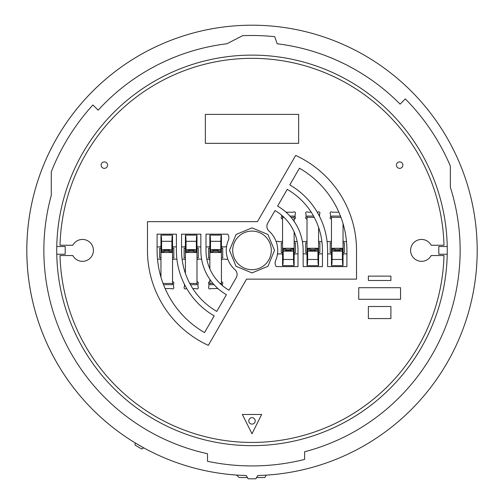 <?xml version="1.0" encoding="UTF-8"?>
<svg xmlns="http://www.w3.org/2000/svg" width="504" height="504" viewBox="0 0 504 504"><rect width="100%" height="100%" fill="white"/><g stroke="black" fill="none" stroke-linecap="round" stroke-linejoin="round"><path stroke-width="0.76" d="M163.031 283.418L172.538 283.418L172.538 257.853L173.83 257.853L173.83 248.201L172.538 248.201L172.538 235.122L171.896 238.216M172.538 235.122L160.959 235.122L160.959 248.201L159.673 248.201L159.673 257.853L160.959 257.853L160.959 277.181M160.959 235.456L161.28 237.283L160.959 235.122M161.28 236.055L161.601 241.309L171.896 241.309L171.896 252.252M172.217 236.055L171.896 241.309M166.181 250.223L167.315 250.223M164.821 251.263L161.601 252.472L171.896 252.466L168.676 251.263L164.821 251.263L164.821 250.223L161.601 251.181L161.601 241.309M163.517 284.703L172.538 284.703L172.538 283.418M161.601 238.216L161.28 237.283M172.217 237.283L172.538 235.456M171.82 251.187L168.676 250.223L164.821 250.223M161.677 251.187L161.601 252.466M346.5 241.643L344.219 241.643A1.285 1.285 0 0 0 343.041 241.296M321.911 241.643L319.769 241.643A1.285 1.285 0 0 0 318.591 241.296M297.158 241.643L295.319 241.643A1.285 1.285 0 0 0 294.141 241.296M282.561 241.296A1.285 1.285 0 0 0 281.383 241.643L278.592 241.643A1.285 1.285 0 0 0 276.419 242.298M338.883 212.216L332.312 212.216A1.285 1.285 0 0 0 330.12 213.129A1.285 1.285 0 0 0 330.498 214.036L330.498 216.833A1.285 1.285 0 0 0 331.462 219.026M311.22 212.216L307.868 212.216A1.285 1.285 0 0 0 305.67 213.129A1.285 1.285 0 0 0 306.048 214.036L306.048 216.833A1.285 1.285 0 0 0 307.012 219.026M281.597 215.177L281.597 216.833A1.285 1.285 0 0 0 282.561 219.026M209.859 281.755A1.285 1.285 0 0 0 208.889 283.947L208.889 286.744A1.285 1.285 0 0 0 209.311 288.842A1.285 1.285 0 0 0 210.71 288.565L217.948 288.565M226.561 246.563A1.285 1.285 0 0 0 225.408 246.916L222.617 246.916A1.285 1.285 0 0 0 221.439 246.563M200.85 246.916L198.167 246.916A1.285 1.285 0 0 0 196.988 246.563M176.4 246.916L173.716 246.916A1.285 1.285 0 0 0 172.538 246.563M184.445 284.325L184.445 286.744A1.285 1.285 0 0 0 184.861 288.842A1.285 1.285 0 0 0 186.259 288.565L186.745 288.565M192.78 288.565L196.132 288.565A1.285 1.285 0 0 0 197.952 288.565A1.285 1.285 0 0 0 197.952 286.744L197.952 283.947A1.285 1.285 0 0 0 196.988 281.755M185.409 246.563A1.285 1.285 0 0 0 184.231 246.916L181.547 246.916M182.089 259.138L184.231 259.138A1.285 1.285 0 0 0 185.409 259.491M172.538 259.491A1.285 1.285 0 0 0 173.716 259.138L176.91 259.138M209.859 246.563A1.285 1.285 0 0 0 208.681 246.916L205.997 246.916M206.842 259.138L208.681 259.138A1.285 1.285 0 0 0 209.859 259.491M196.988 259.491A1.285 1.285 0 0 0 198.167 259.138L201.6 259.138M160.959 246.563A1.285 1.285 0 0 0 159.781 246.916L157.097 246.916M157.5 259.138L159.781 259.138A1.285 1.285 0 0 0 160.959 259.491M221.439 259.491A1.285 1.285 0 0 0 222.617 259.138L225.408 259.138A1.285 1.285 0 0 0 227.581 258.489M165.117 288.565L171.688 288.565A1.285 1.285 0 0 0 173.502 288.565A1.285 1.285 0 0 0 173.502 286.744L173.502 283.947A1.285 1.285 0 0 0 172.538 281.755M222.403 285.604L222.403 283.947A1.285 1.285 0 0 0 221.439 281.755M294.141 219.026A1.285 1.285 0 0 0 295.111 216.833L295.111 214.036A1.285 1.285 0 0 0 295.111 212.216A1.285 1.285 0 0 0 293.29 212.216L286.052 212.216M319.555 216.462L319.555 214.036A1.285 1.285 0 0 0 319.555 212.216A1.285 1.285 0 0 0 317.74 212.216L317.255 212.216M277.439 254.224A1.285 1.285 0 0 0 278.592 253.871L281.383 253.871A1.285 1.285 0 0 0 282.561 254.218M303.15 253.871L305.834 253.871A1.285 1.285 0 0 0 307.012 254.218M294.141 254.218A1.285 1.285 0 0 0 295.319 253.871L298.003 253.871M307.012 241.296A1.285 1.285 0 0 0 305.834 241.643L302.4 241.643M327.6 253.871L330.284 253.871A1.285 1.285 0 0 0 331.462 254.218M318.591 254.218A1.285 1.285 0 0 0 319.769 253.871L322.453 253.871M331.462 241.296A1.285 1.285 0 0 0 330.284 241.643L327.09 241.643M343.041 254.218A1.285 1.285 0 0 0 344.219 253.871L346.903 253.871M189.762 283.418L196.988 283.418L196.988 257.853L198.274 257.853L198.274 248.201L196.988 248.201L196.988 235.122L196.346 238.216M196.988 235.122L185.409 235.122L185.409 248.201L184.124 248.201L184.124 257.853L185.409 257.853L185.409 273.401M185.409 235.456L185.73 237.283L185.409 235.122M185.73 236.055L186.052 241.309L196.346 241.309L196.346 252.252M196.667 236.055L196.346 241.309M190.632 250.223L191.766 250.223M189.271 251.263L186.052 252.472L196.346 252.466L193.127 251.263L189.271 251.263L189.271 250.223L186.052 251.181L186.052 241.309M190.468 284.703L196.988 284.703L196.988 283.418M186.052 238.216L185.73 237.283M196.667 237.283L196.988 235.456M196.27 251.187L193.127 250.223L189.271 250.223M186.127 251.187L186.052 252.466M219.977 283.418L221.439 283.418L221.439 257.853L222.724 257.853L222.724 248.201L221.439 248.201L221.439 235.122L220.796 238.216M221.439 235.122L209.859 235.122L209.859 248.201L208.568 248.201L208.568 257.853L209.859 257.853L209.859 268.834M209.859 235.456L210.181 237.283L209.859 235.122M210.181 236.055L210.502 241.309L220.796 241.309L220.796 252.252M221.117 236.055L220.796 241.309M215.082 250.223L216.216 250.223M213.715 251.263L210.502 252.472L220.796 252.466L217.577 251.263L213.715 251.263L213.715 250.223L210.502 251.181L210.502 241.309M209.859 279.38L209.859 284.703L214.061 284.703M221.363 284.703L221.439 283.418M210.502 238.216L210.181 237.283M221.117 237.283L221.439 235.456M220.721 251.187L217.577 250.223L213.715 250.223M210.571 251.187L210.502 252.466M340.969 217.369L331.462 217.369L331.462 242.934L330.17 242.934L330.17 252.586L331.462 252.586L331.462 265.665L332.104 262.565M331.462 265.665L343.041 265.665L343.041 252.586L344.326 252.586L344.326 242.934L343.041 242.934L343.041 223.6M343.041 265.325L342.72 263.498L343.041 265.665M342.72 264.726L342.399 259.472L332.104 259.472L332.104 248.529M331.783 264.726L332.104 259.472M337.819 250.557L336.685 250.557M339.179 249.524L342.399 248.308L332.104 248.314L335.324 249.524L339.179 249.524L339.179 250.557L342.399 249.606L342.399 259.472M340.484 216.077L331.462 216.077L331.462 217.369M342.399 262.565L342.72 263.498M331.783 263.498L331.462 265.325M332.18 249.593L335.324 250.557L339.179 250.557M342.323 249.593L342.399 248.308M314.238 217.369L307.012 217.369L307.012 242.934L305.726 242.934L305.726 252.586L307.012 252.586L307.012 265.665L307.654 262.565M307.012 265.665L318.591 265.665L318.591 252.586L319.876 252.586L319.876 242.934L318.591 242.934L318.591 227.386M318.591 265.325L318.27 263.498L318.591 265.665M318.27 264.726L317.948 259.472L307.654 259.472L307.654 248.529M307.333 264.726L307.654 259.472M313.368 250.557L312.234 250.557M314.729 249.524L317.948 248.308L307.654 248.314L310.873 249.524L314.729 249.524L314.729 250.557L317.948 249.606L317.948 259.472M313.532 216.077L307.012 216.077L307.012 217.369M317.948 262.565L318.27 263.498M307.333 263.498L307.012 265.325M307.73 249.593L310.873 250.557L314.729 250.557M317.873 249.593L317.948 248.308M284.023 217.369L282.561 217.369L282.561 242.934L281.276 242.934L281.276 252.586L282.561 252.586L282.561 265.665L283.204 262.565M282.561 265.665L294.141 265.665L294.141 252.586L295.432 252.586L295.432 242.934L294.141 242.934L294.141 231.953M294.141 265.325L293.819 263.498L294.141 265.665M293.819 264.726L293.498 259.472L283.204 259.472L283.204 248.529M282.883 264.726L283.204 259.472M288.918 250.557L287.784 250.557M290.285 249.524L293.498 248.308L283.204 248.314L286.423 249.524L290.285 249.524L290.285 250.557L293.498 249.606L293.498 259.472M294.141 221.401L294.141 216.077L289.939 216.077M282.637 216.077L282.561 217.369M293.498 262.565L293.819 263.498M282.883 263.498L282.561 265.325M283.279 249.593L286.423 250.557L290.285 250.557M293.429 249.593L293.498 248.308M248.781 420.897A3.219 3.219 0 0 0 252 424.11A3.219 3.219 0 0 0 255.219 420.897A3.219 3.219 0 0 0 252 417.677A3.219 3.219 0 0 0 248.781 420.897M396.44 165.142A3.219 3.219 0 0 0 399.659 168.355A3.219 3.219 0 0 0 402.879 165.142A3.219 3.219 0 0 0 399.659 161.923A3.219 3.219 0 0 0 396.44 165.142M101.121 165.142A3.219 3.219 0 0 0 104.341 168.355A3.219 3.219 0 0 0 107.56 165.142A3.219 3.219 0 0 0 104.341 161.923A3.219 3.219 0 0 0 101.121 165.142M93.404 250.393A10.937 10.937 0 0 0 72.809 245.246L60.014 245.246A192.056 192.056 0 0 1 252 58.338A192.056 192.056 0 0 1 443.986 245.246L431.191 245.246A10.937 10.937 0 0 0 414.603 241.933A10.937 10.937 0 0 0 414.603 258.848A10.937 10.937 0 0 0 431.191 255.541L443.986 255.541A192.056 192.056 0 0 1 252 442.449A192.056 192.056 0 0 1 60.014 255.541L72.809 255.541A10.937 10.937 0 0 0 93.404 250.393M228.866 237.737A6.432 6.432 0 0 1 228.35 240.269A25.729 25.729 0 0 0 234.94 269.646A6.432 6.432 0 0 1 236.244 277.679L228.999 290.228A46.003 46.003 0 0 1 205.997 250.393L205.997 234.171L227.783 234.171A6.432 6.432 0 0 1 228.866 237.737M269.06 231.134A25.729 25.729 0 0 1 275.65 260.511A6.432 6.432 0 0 0 276.217 266.61L298.003 266.61L298.003 250.393A46.003 46.003 0 0 0 275.001 210.552L267.756 223.102A6.432 6.432 0 0 0 269.06 231.134M390.902 280.495L368.38 280.495L368.38 276.129L390.902 276.129L390.902 280.495M390.902 318.591L390.902 306.508L368.38 306.508L368.38 318.591L390.902 318.591M400.554 287.708L358.735 287.708L358.735 299.288L400.554 299.288L400.554 287.708M298.645 143.331L298.645 114.383L205.355 114.383L205.355 143.331L298.645 143.331M303.15 266.61L322.453 266.61L322.453 250.393A70.453 70.453 0 0 0 287.23 189.378L277.578 206.092A51.15 51.15 0 0 1 303.15 250.393L303.15 266.61M327.6 266.61L346.903 266.61L346.903 250.393A94.903 94.903 0 0 0 299.452 168.204L289.8 184.918A75.6 75.6 0 0 1 327.6 250.393L327.6 266.61M200.85 234.171L181.547 234.171L181.547 250.393A70.453 70.453 0 0 0 216.77 311.409L226.422 294.689A51.15 51.15 0 0 1 200.85 250.393L200.85 234.171M176.4 234.171L157.097 234.171L157.097 250.393A94.903 94.903 0 0 0 204.548 332.577L214.2 315.863A75.6 75.6 0 0 1 176.4 250.393L176.4 234.171M295.684 155.427L257.443 221.659L147.47 221.659L147.47 250.393A104.53 104.53 0 0 0 208.316 345.353L246.557 279.128L356.53 279.128L356.53 250.393A104.53 104.53 0 0 0 295.684 155.427M232.697 250.393A19.303 19.303 0 0 0 252 269.697A19.303 19.303 0 0 0 271.303 250.393A19.303 19.303 0 0 0 252 231.09A19.303 19.303 0 0 0 232.697 250.393M229.484 250.393L236.074 266.314L252 272.91L267.926 266.314L274.516 250.393L267.926 234.467L252 227.871L236.074 234.467L229.484 250.393M261.652 414.458L242.348 414.458L252 433.761L261.652 414.458M450.337 187.255A208.139 208.139 0 0 1 304.624 451.767L304.624 459.409A215.542 215.542 0 0 1 207.509 461.292L207.509 453.72A208.139 208.139 0 0 1 51.288 195.281L51.288 171.826A215.542 215.542 0 0 1 92.919 104.958L98.154 110.193A208.139 208.139 0 0 1 226.85 43.772L242.626 35.702A214.899 214.899 0 0 1 274.743 36.704L277.15 43.772A208.139 208.139 0 0 1 400.088 104.126L405.317 98.891A215.542 215.542 0 0 1 450.337 166.005L450.337 187.255M26.806 250.393A225.194 225.194 0 0 0 246.242 475.511L248.138 478.8L255.862 478.8L257.758 475.511A225.194 225.194 0 0 0 477.194 250.393A225.194 225.194 0 0 0 252 25.2A225.194 225.194 0 0 0 26.806 250.393M143.766 447.867A225.194 225.194 0 0 0 236.445 475.045A225.194 225.194 0 0 1 143.766 447.867L135.097 442.859L135.097 445.152L141.781 449.014L143.766 447.867A225.194 225.194 0 0 0 236.445 475.045L239.129 477.515L247.395 477.515M255.862 55.157A195.275 195.275 0 0 0 248.138 55.157M447.275 250.393A195.275 195.275 0 0 0 252 55.119A195.275 195.275 0 0 0 56.725 250.393A195.275 195.275 0 0 0 252 445.662A195.275 195.275 0 0 0 447.275 250.393M419.145 351.351A195.275 195.275 0 0 0 423.007 344.667M56.763 254.249L65.199 254.249L65.199 246.532L56.763 246.532M447.237 246.532L438.801 246.532L438.801 254.249L447.237 254.249M477.194 250.393A225.194 225.194 0 0 1 266.244 475.133L264.871 477.515L256.605 477.515M135.097 442.859A225.194 225.194 0 0 1 252 25.2A225.194 225.194 0 0 0 135.097 442.859A225.194 225.194 0 0 1 252 25.2A225.194 225.194 0 0 1 477.08 243.268A225.194 225.194 0 0 1 266.244 475.133A225.194 225.194 0 0 0 477.08 243.268A225.194 225.194 0 0 0 252 25.2M160.959 257.853L160.959 248.201L161.601 248.201M171.896 248.201L172.538 248.201L172.538 257.853M161.601 251.036L161.916 251.036M171.581 251.036L171.896 251.036M161.601 249.612L171.896 249.612M168.676 250.223L168.676 251.263M185.409 257.853L185.409 248.201L186.052 248.201M196.346 248.201L196.988 248.201L196.988 257.853M186.052 251.036L186.367 251.036M196.031 251.036L196.346 251.036M186.052 249.612L196.346 249.612M193.127 250.223L193.127 251.263M209.859 257.853L209.859 248.201L210.502 248.201M220.796 248.201L221.439 248.201L221.439 257.853M210.502 251.036L210.817 251.036M220.481 251.036L220.796 251.036M210.502 249.612L220.796 249.612M209.859 283.418L212.94 283.418M217.577 250.223L217.577 251.263M343.041 242.934L343.041 252.586L342.399 252.586M332.104 252.586L331.462 252.586L331.462 242.934M342.399 249.745L342.084 249.745M332.419 249.745L332.104 249.745M342.399 251.168L332.104 251.168M335.324 250.557L335.324 249.524M318.591 242.934L318.591 252.586L317.948 252.586M307.654 252.586L307.012 252.586L307.012 242.934M317.948 249.745L317.633 249.745M307.969 249.745L307.654 249.745M317.948 251.168L307.654 251.168M310.873 250.557L310.873 249.524M294.141 242.934L294.141 252.586L293.498 252.586M283.204 252.586L282.561 252.586L282.561 242.934M293.498 249.745L293.183 249.745M283.519 249.745L283.204 249.745M293.498 251.168L283.204 251.168M294.141 217.369L291.06 217.369M286.423 250.557L286.423 249.524M171.896 252.498L161.601 252.498M196.346 252.498L186.052 252.498M220.796 252.498L210.502 252.498M332.104 248.283L342.399 248.283M307.654 248.283L317.948 248.283M283.204 248.283L293.498 248.283"/></g></svg>
